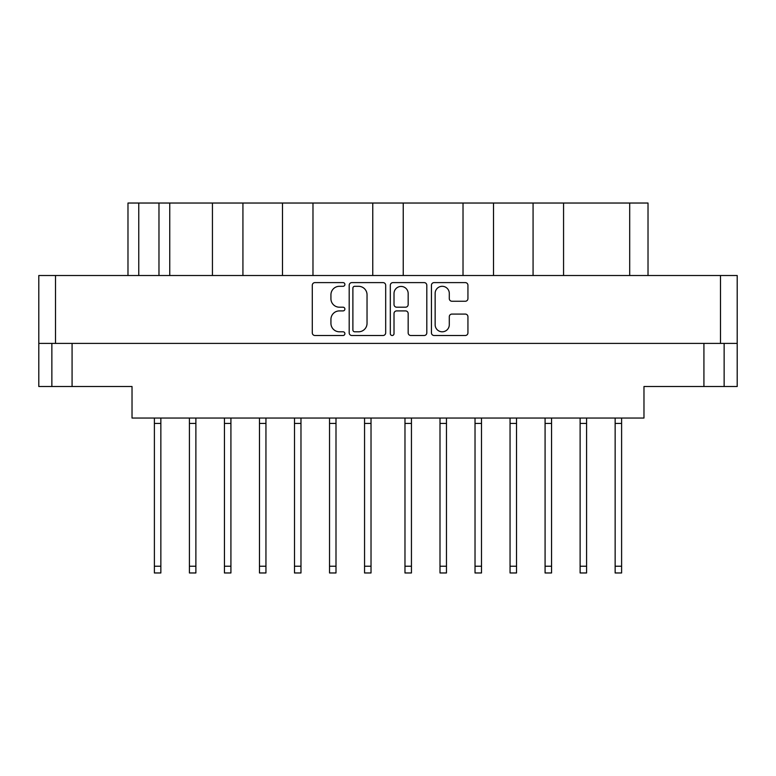 <?xml version="1.0" encoding="UTF-8"?>
<svg xmlns="http://www.w3.org/2000/svg" width="776" height="776" viewBox="0 0 776 776"><rect width="100%" height="100%" fill="white"/><g stroke="black" fill="none" stroke-linecap="round" stroke-linejoin="round"><path stroke-width="1.16" d="M435.142 324.727A7.071 7.071 0 0 0 442.213 331.798A7.071 7.071 0 0 0 449.294 324.727L449.294 316.724A2.648 2.648 0 0 1 451.933 314.076L465.29 314.076A2.648 2.648 0 0 1 467.938 316.724L467.938 332.855A2.648 2.648 0 0 1 465.29 335.504L434.085 335.504A2.648 2.648 0 0 1 431.437 332.855L431.437 285.248A2.648 2.648 0 0 1 434.085 282.61L465.29 282.61A2.648 2.648 0 0 1 467.938 285.248L467.938 298.605A2.648 2.648 0 0 1 465.29 301.253L451.933 301.253A2.648 2.648 0 0 1 449.294 298.605L449.294 293.386A7.071 7.071 0 0 0 442.213 286.305A7.071 7.071 0 0 0 435.142 293.386L435.142 324.727M392.161 335.504A1.853 1.853 0 0 0 394.014 333.651L394.014 313.553A2.648 2.648 0 0 1 396.662 310.904L405.518 310.904A2.648 2.648 0 0 1 408.166 313.553L408.166 332.855A2.648 2.648 0 0 0 410.814 335.504L424.171 335.504A2.648 2.648 0 0 0 426.81 332.855L426.81 285.248A2.648 2.648 0 0 0 424.171 282.61L392.957 282.61A2.648 2.648 0 0 0 390.318 285.248L390.318 333.651A1.853 1.853 0 0 0 392.161 335.504M385.682 332.855L385.682 285.248A2.648 2.648 0 0 0 383.043 282.61L351.829 282.61A2.648 2.648 0 0 0 349.19 285.248L349.19 332.855A2.648 2.648 0 0 0 351.829 335.504L383.043 335.504A2.648 2.648 0 0 0 385.682 332.855M38.8 275.509L38.8 343.409L38.8 275.509L737.2 275.509L737.2 386.516L703.919 386.516L703.919 343.409M737.2 275.509L737.2 343.409L38.8 343.409L38.8 386.516L51.866 386.516L51.866 343.409M339.403 286.305L343.04 286.305A1.853 1.853 0 0 0 344.893 284.452A1.853 1.853 0 0 0 343.04 282.61L314.94 282.61A2.648 2.648 0 0 0 312.291 285.248L312.291 332.855A2.648 2.648 0 0 0 314.94 335.504L343.04 335.504A1.853 1.853 0 0 0 344.893 333.651A1.853 1.853 0 0 0 343.04 331.798L339.403 331.798A8.468 8.468 0 0 1 330.935 323.33L330.935 319.363A8.468 8.468 0 0 1 339.403 310.904L343.04 310.904A1.853 1.853 0 0 0 344.893 309.052A1.853 1.853 0 0 0 343.04 307.199L339.403 307.199A8.468 8.468 0 0 1 330.935 298.741L330.935 294.773A8.468 8.468 0 0 1 339.403 286.305M463.02 275.509L463.02 203.031L403.239 203.031L403.239 275.509M533.073 275.509L533.073 203.031L493.507 203.031L493.507 275.509M212.44 275.509L212.44 203.031L169.75 203.031L169.75 275.509M282.493 275.509L282.493 203.031L242.927 203.031L242.927 275.509M372.761 275.509L372.761 203.031L312.98 203.031L312.98 275.509M72.081 343.409L72.081 386.516L132.027 386.516L132.027 418.041L643.973 418.041L643.973 386.516L703.919 386.516M724.134 343.409L724.134 386.516M72.081 386.516L51.866 386.516M127.982 275.509L127.982 203.031L169.75 203.031M629.695 275.509L629.695 203.031L563.56 203.031L563.56 275.509M629.695 203.031L648.018 203.031L648.018 275.509M493.507 203.031L463.02 203.031M563.56 203.031L533.073 203.031M242.927 203.031L212.44 203.031M312.98 203.031L282.493 203.031M403.239 203.031L372.761 203.031M354.739 286.305A1.853 1.853 0 0 0 352.886 288.158L352.886 329.945A1.853 1.853 0 0 0 354.739 331.798L358.58 331.798A8.468 8.468 0 0 0 367.038 323.33L367.038 294.773A8.468 8.468 0 0 0 358.58 286.305L354.739 286.305M408.166 293.512A7.071 7.071 0 0 0 401.095 286.441A7.071 7.071 0 0 0 394.014 293.512L394.014 304.561A2.648 2.648 0 0 0 396.662 307.199L405.518 307.199A2.648 2.648 0 0 0 408.166 304.561L408.166 293.512M621.605 418.041L621.605 572.969L615.145 572.969L615.145 418.041M621.605 423.434L615.145 423.434M446.472 418.041L446.472 572.969L440.002 572.969L440.002 418.041M446.472 423.434L440.002 423.434M516.525 418.041L516.525 572.969L510.055 572.969L510.055 418.041M516.525 423.434L510.055 423.434M586.578 418.041L586.578 572.969L580.118 572.969L580.118 418.041M586.578 423.434L580.118 423.434M160.855 418.041L160.855 572.969L154.395 572.969L154.395 418.041M160.855 423.434L154.395 423.434M230.918 418.041L230.918 572.969L224.448 572.969L224.448 418.041M230.918 423.434L224.448 423.434M300.972 418.041L300.972 572.969L294.502 572.969L294.502 418.041M300.972 423.434L294.502 423.434M371.025 418.041L371.025 572.969L364.555 572.969L364.555 418.041M371.025 423.434L364.555 423.434M195.882 418.041L195.882 572.969L189.422 572.969L189.422 418.041M195.882 423.434L189.422 423.434M265.945 418.041L265.945 572.969L259.475 572.969L259.475 418.041M265.945 423.434L259.475 423.434M335.998 418.041L335.998 572.969L329.528 572.969L329.528 418.041M335.998 423.434L329.528 423.434M411.445 418.041L411.445 572.969L404.975 572.969L404.975 418.041M411.445 423.434L404.975 423.434M481.498 418.041L481.498 572.969L475.028 572.969L475.028 418.041M481.498 423.434L475.028 423.434M551.552 418.041L551.552 572.969L545.082 572.969L545.082 418.041M551.552 423.434L545.082 423.434M55.503 275.509L55.503 343.409M720.497 343.409L720.497 275.509M138.768 203.031L138.768 275.509M158.973 275.509L158.973 203.031M621.605 566.237L615.145 566.237M446.472 566.237L440.002 566.237M516.525 566.237L510.055 566.237M586.578 566.237L580.118 566.237M160.855 566.237L154.395 566.237M230.918 566.237L224.448 566.237M300.972 566.237L294.502 566.237M371.025 566.237L364.555 566.237M195.882 566.237L189.422 566.237M265.945 566.237L259.475 566.237M335.998 566.237L329.528 566.237M411.445 566.237L404.975 566.237M481.498 566.237L475.028 566.237M551.552 566.237L545.082 566.237M230.918 572.969L224.448 572.969"/></g></svg>
